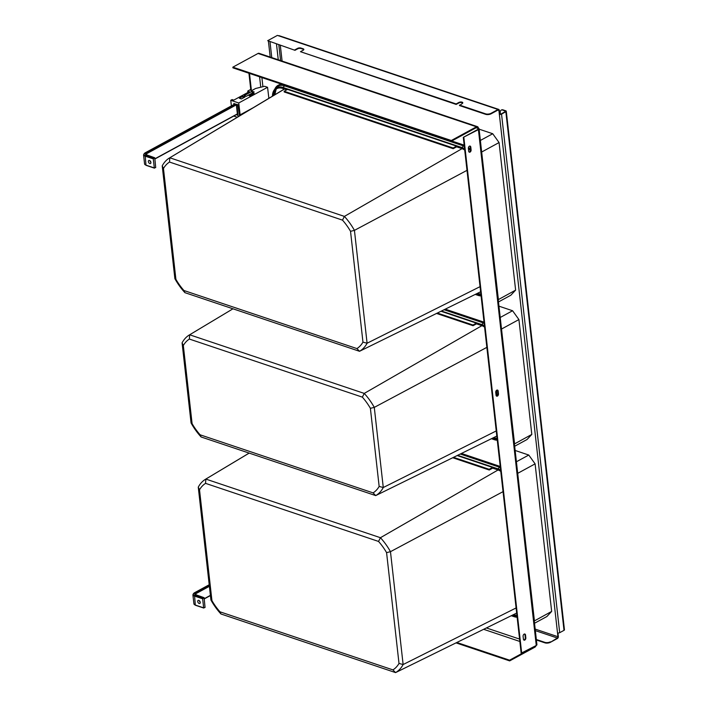 <?xml version="1.0" encoding="UTF-8"?>
<svg xmlns="http://www.w3.org/2000/svg" width="708" height="708" viewBox="0 0 708 708"><rect width="100%" height="100%" fill="white"/><g stroke="black" fill="none" stroke-linecap="round" stroke-linejoin="round"><path stroke-width="1.06" d="M284.501 89.04L169.787 157.778A47.02 28.922 -118.6 0 0 169.504 157.946A47.02 28.922 -118.6 0 0 162.406 165.513A47.02 28.922 -118.6 0 0 162.221 165.84L163.468 168.504L175.903 279.324A43.418 26.7 -118.6 0 0 183.93 290.51L356.912 348.584A43.418 26.7 -118.6 0 0 362.965 342.132L350.531 231.312A43.418 26.7 -118.6 0 0 342.504 220.135L169.522 162.052A43.418 26.7 -118.6 0 0 163.468 168.504M467.006 170.345L354.434 230.374A47.02 28.922 -118.6 0 0 344.752 216.79A47.02 28.922 -118.6 0 0 344.398 216.4L342.504 220.135M480.626 291.776L359.522 351.292A47.02 28.922 -118.6 0 0 366.912 343.557A47.02 28.922 -118.6 0 0 367.089 343.23L362.965 342.132M162.221 165.84L174.885 278.695A47.02 28.922 -118.6 0 0 184.567 292.28A47.02 28.922 -118.6 0 0 184.921 292.669L183.93 290.51M480.369 140.458L492.724 133.732L479.095 129.157M492.724 133.732L499.069 142.556L515.619 290.13L510.84 295.218L498.485 301.953M498.228 299.67L515.619 290.13M498.379 299.511L481.626 151.671M481.821 151.946L499.069 142.556M462.041 148.662L344.398 216.4L169.787 157.778L169.522 162.052M480.051 286.651L367.089 343.23L354.434 230.374L350.531 231.312M184.921 292.669L359.522 351.292L356.912 348.584M174.885 278.695L175.903 279.324M249.181 453.111L205.833 479.077A47.02 28.922 -118.6 0 0 205.541 479.245A47.02 28.922 -118.6 0 0 198.444 486.821A47.02 28.922 -118.6 0 0 198.267 487.148L199.514 489.812L211.94 600.632A43.418 26.7 -118.6 0 0 219.976 611.809L392.949 669.892A43.418 26.7 -118.6 0 0 399.002 663.44L386.577 552.621A43.418 26.7 -118.6 0 0 378.541 541.434L205.559 483.36A43.418 26.7 -118.6 0 0 199.514 489.812M503.043 491.653L390.471 551.682A47.02 28.922 -118.6 0 0 380.789 538.089A47.02 28.922 -118.6 0 0 380.435 537.708L378.541 541.434M516.663 613.075L395.568 672.6A47.02 28.922 -118.6 0 0 402.949 664.865A47.02 28.922 -118.6 0 0 403.126 664.538L399.002 663.44M198.267 487.148L210.922 600.003A47.02 28.922 -118.6 0 0 220.604 613.588A47.02 28.922 -118.6 0 0 220.958 613.978L219.976 611.809M516.406 461.766L528.77 455.04L515.141 450.465M528.77 455.04L535.106 463.864L551.656 611.429L546.886 616.526L534.522 623.252M534.266 620.978L551.656 611.429M534.416 620.819L517.663 472.971M517.867 473.254L535.106 463.864M498.078 469.962L380.435 537.708L205.824 479.077M516.088 607.96L403.126 664.538L390.471 551.682L386.577 552.621M220.958 613.978L395.568 672.6L392.949 669.892M210.922 600.003L211.94 600.632M205.833 479.077L205.559 483.36M496.812 436.066L375.709 495.591A47.02 28.922 -118.6 0 0 383.099 487.856A47.02 28.922 -118.6 0 0 383.276 487.52L379.152 486.431L370.39 408.321A43.418 26.7 -118.6 0 0 362.363 397.144L189.381 339.061A43.418 26.7 -118.6 0 0 183.328 345.513L192.089 423.623A43.418 26.7 -118.6 0 0 200.116 434.8L373.098 492.883A43.418 26.7 -118.6 0 0 379.152 486.431M486.856 347.363L374.284 407.383A47.02 28.922 -118.6 0 0 364.602 393.798A47.02 28.922 -118.6 0 0 364.248 393.409L362.363 397.144M189.355 334.955L232.967 308.803L189.647 334.787A47.02 28.922 -118.6 0 0 189.355 334.955A47.02 28.922 -118.6 0 0 182.257 342.522A47.02 28.922 -118.6 0 0 182.08 342.849L183.328 345.513M182.08 342.849L191.072 422.995A47.02 28.922 -118.6 0 0 200.753 436.579A47.02 28.922 -118.6 0 0 201.107 436.969L200.116 434.8M500.22 317.476L512.583 310.741L498.954 306.166M512.583 310.741L518.92 319.565L531.805 434.42L527.026 439.518L514.663 446.244M514.415 443.969L531.805 434.42M514.566 443.81L501.476 328.68M501.68 328.954L518.92 319.565M481.891 325.671L364.248 393.409L189.647 334.787L189.381 339.061M496.237 430.942L383.276 487.52L374.284 407.383L370.39 408.321M201.107 436.969L375.709 495.591L373.098 492.883M191.072 422.995L192.089 423.623M249.49 73.42L251.437 90.757M248.933 73.234L250.898 90.704M463.298 137.352L478.404 129.617A2.336 1.018 -6.4 0 0 479.059 128.794L536.921 644.652A2.336 1.018 173.6 0 1 536.266 645.466L521.168 653.201L463.298 137.352L477.847 129.431A1.558 0.681 -6.4 0 0 478.289 128.883A1.558 0.681 -6.4 0 0 477.82 128.467L477.794 128.298A1.558 1.027 108.6 0 0 477.219 127.405A1.558 1.027 108.6 0 0 476.564 127.493L451.368 141.202L451.297 140.511L232.852 67.163L258.039 53.454A2.336 1.531 -71.4 0 1 259.022 53.321L477.466 126.67A2.336 1.531 108.6 0 0 476.484 126.794L451.297 140.511M479.059 128.794A2.336 1.018 -6.4 0 0 478.351 128.175L478.334 127.998A2.336 1.531 108.6 0 0 477.466 126.67M456.032 642.882L509.663 660.891L534.859 647.174A2.336 1.531 108.6 0 0 536.071 645.572M456.837 642.483L509.583 660.192L534.779 646.475A1.558 1.027 108.6 0 0 535.292 646.006M509.583 660.192L509.663 660.891M469.077 152.052A1.752 1.151 108.6 0 0 470.546 149.689L470.236 146.91A1.752 1.151 108.6 0 0 469.838 146.052M495.919 391.188L496.458 396.02A1.752 1.151 108.6 0 0 497.91 393.666L497.6 390.878A1.752 1.151 108.6 0 0 497.202 390.028M524.566 633.996A1.752 1.151 108.6 0 1 524.964 634.846L525.274 637.634L525.832 637.82L525.522 635.032A1.752 1.151 108.6 0 0 524.867 634.032A1.752 1.151 108.6 0 0 523.593 634.607A1.752 1.151 108.6 0 0 523.097 636.359L523.407 639.138A1.752 1.151 108.6 0 0 524.062 640.138A1.752 1.151 108.6 0 0 525.336 639.572A1.752 1.151 108.6 0 0 525.832 637.82M523.805 639.988A1.752 1.151 108.6 0 0 525.274 637.634M478.351 128.175L477.918 129.387M521.716 653.387L463.855 137.538M496.043 395.17A1.752 1.151 108.6 0 0 496.697 396.17A1.752 1.151 108.6 0 0 497.972 395.595A1.752 1.151 108.6 0 0 498.467 393.852L498.158 391.064A1.752 1.151 108.6 0 0 497.503 390.064A1.752 1.151 108.6 0 0 496.228 390.639A1.752 1.151 108.6 0 0 495.733 392.382L496.043 395.17M468.678 151.193A1.752 1.151 108.6 0 0 469.333 152.193A1.752 1.151 108.6 0 0 470.599 151.627A1.752 1.151 108.6 0 0 471.103 149.875L470.793 147.096A1.752 1.151 108.6 0 0 470.139 146.096A1.752 1.151 108.6 0 0 468.864 146.662A1.752 1.151 108.6 0 0 468.369 148.415L468.678 151.193M451.368 141.202L232.932 67.862L232.852 67.163M457.173 455.554L492.591 467.439L492.671 468.138L497.671 469.82A15.558 9.567 61.4 0 1 500.768 471.369M452.713 457.74L489.246 470.006L492.671 468.138M457.651 455.315L497.963 468.846A1.947 1.274 -71.4 0 1 497.591 469.121L492.591 467.439L489.166 469.307L489.246 470.006M453.527 457.341L489.166 469.307M497.591 469.121A16.337 10.045 61.4 0 1 500.689 470.643M517.044 616.482A15.558 9.567 61.4 0 1 514.07 615.995L512.088 615.323M517.123 617.208A16.337 10.045 61.4 0 1 514.141 616.686L511.273 615.721M440.987 311.255L476.404 323.149L476.484 323.839L481.484 325.521A15.558 9.567 61.4 0 1 484.582 327.069M437.34 313.042L472.979 325.016L476.404 323.149L481.405 324.83A16.337 10.045 61.4 0 1 484.502 326.353M497.193 439.473A15.558 9.567 61.4 0 1 494.211 438.978L492.228 438.314M497.273 440.19A16.337 10.045 61.4 0 1 494.29 439.677L491.423 438.712M472.979 325.016L473.059 325.707L476.484 323.839M436.526 313.44L473.059 325.707M496.37 390.471L496.972 395.834M464.731 150.061A15.558 9.567 -118.6 0 0 461.634 148.512L456.625 146.83L453.2 148.698L453.129 147.999L284.147 91.27L284.227 91.969L453.2 148.698M464.643 149.344A16.337 10.045 -118.6 0 0 461.554 147.813L456.554 146.14L453.129 147.999M275.633 88.482A16.417 10.098 61.4 0 1 282.943 87.447A1.947 1.274 -71.4 0 1 282.572 87.721L287.572 89.403L284.147 91.27M273.456 95.58A15.673 9.638 61.4 0 1 275.518 89.704L276.775 88.677A15.558 9.567 -118.6 0 1 282.651 88.42L286.811 89.819M287.572 89.403L456.554 146.14L456.625 146.83M276.775 88.677A15.558 9.567 -118.6 0 0 273.014 95.846M282.572 87.721A16.337 10.045 -118.6 0 0 276.403 87.996A16.337 10.045 -118.6 0 0 272.43 96.2M481.086 295.9A16.337 10.045 -118.6 0 1 478.104 295.386L475.236 294.422M477.581 293.271L480.378 294.209A16.399 10.089 61.4 0 0 480.918 294.369A1.558 1.027 108.6 0 0 480.723 294.227A1.558 1.027 108.6 0 0 480.378 294.209L478.564 294.493A2.726 1.788 108.6 0 0 478.024 294.687L476.05 294.024M478.024 294.687A15.558 9.567 -118.6 0 0 481.006 295.174M237.348 117.254L233.79 116.059M252.322 93.005L252.136 91.305L244.225 95.615L246.269 96.306L254.181 91.996L252.136 91.305M250.747 89.42L247.729 91.058L249.402 91.624L233.773 100.129L232.1 99.571L230.755 100.297L238.738 102.979L267.562 87.288L264.588 86.287L255.606 88.482L251.296 90.836L250.853 90.341M245.003 96.978L241.401 98.943L239.393 98.262L242.994 96.306L245.003 96.978M254.278 93.598L249.933 95.961L249.127 95.695L253.473 93.332L254.278 93.598M242.994 96.306L243.18 97.969M236.26 114.705L237.499 115.13L236.295 104.333L233.79 103.501L236.304 104.439M240.216 115.528L238.738 102.979M230.755 100.297L231.383 105.899M238.136 116.776L236.826 104.35L237.941 104.722L239.499 115.962M233.906 104.527L233.79 103.501M234.392 104.262L234.33 103.766M236.915 114.351L237.437 114.528M253.314 107.669L240.145 114.838M268.872 98.332L267.562 87.288M247.889 92.447L247.729 91.058M253.473 93.332L253.535 94.005M205.046 607.464L203.656 607.845L202.638 598.8L204.108 597.694L205.046 607.464M200.222 602.278A1.752 1.08 61.4 0 1 199.355 600.685M198.806 600.357A1.752 1.08 61.4 0 1 200.125 601.871A1.752 1.08 61.4 0 1 199.815 603.464A1.752 1.08 61.4 0 1 199.152 603.49A1.752 1.08 61.4 0 1 197.833 601.977A1.752 1.08 61.4 0 1 198.143 600.384A1.752 1.08 61.4 0 1 198.806 600.357M155.698 167.548L154.309 167.938L153.3 158.884L154.769 157.787L155.698 167.548M150.875 162.371A1.752 1.08 61.4 0 1 150.007 160.769M149.459 160.442A1.752 1.08 61.4 0 1 150.786 161.964A1.752 1.08 61.4 0 1 150.477 163.548A1.752 1.08 61.4 0 1 149.813 163.575A1.752 1.08 61.4 0 1 148.485 162.061A1.752 1.08 61.4 0 1 148.795 160.468A1.752 1.08 61.4 0 1 149.459 160.442M500.441 114.183L500.264 112.625A3.894 2.39 -118.6 0 1 501.184 110.147A3.894 2.39 -118.6 0 1 502.653 110.076L505.742 111.28L501.149 113.988L499.344 114.324A1.558 0.681 -6.4 0 0 501.538 114.112L505.848 111.767A1.558 0.681 -6.4 0 0 506.282 111.218A1.558 0.681 -6.4 0 0 505.813 110.811L503.034 109.873A3.894 2.39 -118.6 0 0 501.565 109.935A3.894 2.39 -118.6 0 0 501.379 110.059M276.509 44.108L278.271 59.791M276.492 44.1L278.253 59.782M536.399 639.988L544.921 642.846A3.894 1.69 173.6 0 0 550.39 642.315L557.346 638.014A1.009 0.664 108.6 0 0 557.939 636.722L557.515 632.899A1.558 0.681 -6.4 0 0 559.701 632.687L564.01 630.341A1.558 0.681 -6.4 0 0 564.444 629.793L506.282 111.218M456.173 104.43L456.12 103.943L300.484 51.693L456.173 104.43L458.873 102.97A2.336 1.018 173.6 0 1 462.758 103.032M300.484 51.693L303.183 50.224A2.336 1.018 173.6 0 0 303.838 49.401A2.336 1.018 173.6 0 0 303.13 48.781L303.183 49.268A2.336 1.018 173.6 0 1 303.794 49.657M303.183 49.268L300.962 48.525A2.336 1.018 173.6 0 0 297.679 48.843L294.988 50.312L267.695 40.683L294.988 50.312M557.515 632.899L498.919 110.501A1.009 0.664 108.6 0 0 498.113 109.979L491.113 113.793A3.894 1.69 -6.4 0 1 485.635 114.324L459.51 105.554L462.147 103.598A2.336 1.018 173.6 0 0 462.802 102.775A2.336 1.018 173.6 0 0 461.306 102.005A2.336 1.018 173.6 0 0 458.819 102.483L458.873 102.97M456.12 103.943L458.819 102.483M303.13 48.781L300.909 48.038L300.962 48.525M294.926 49.825L297.625 48.356A2.336 1.018 173.6 0 1 300.909 48.038M267.695 40.683L277.394 35.4L498.06 109.492L491.051 113.307L491.113 113.793M459.457 105.067L485.582 113.838A3.894 1.69 -6.4 0 0 491.051 113.307M499.724 114.121L499.29 110.298A1.558 1.027 108.6 0 0 498.715 109.404L279.156 35.692A1.558 1.027 108.6 0 0 278.501 35.772M498.715 109.404A1.558 1.027 108.6 0 0 498.06 109.492M550.39 642.315L557.4 638.501A1.558 1.027 108.6 0 0 558.32 636.519L557.922 632.987M536.345 639.501L544.868 642.36A3.894 1.69 173.6 0 0 550.337 641.829M260.756 87.226L259.588 76.809M262.916 86.695L261.889 77.588M519.584 639.085L486.405 627.952M477.794 128.298L476.121 127.732M500.22 466.466A17.895 11.009 -118.6 0 0 499.936 466.368L461.448 453.447M484.033 322.167A17.895 11.009 -118.6 0 0 483.75 322.069L445.261 309.148M451.766 140.989L463.899 145.06A17.895 11.009 61.4 0 1 464.183 145.158M468.439 147.538A17.895 11.009 61.4 0 1 470.51 149.326M274.722 89.323A17.895 11.009 61.4 0 1 282.262 84.429M519.849 641.466L483.644 629.306M536.266 645.466L478.404 129.617M524.964 634.846L525.522 635.032M497.91 393.666L498.467 393.852M497.6 390.878L498.158 391.064M470.546 149.689L471.103 149.875M470.236 146.91L470.793 147.096M476.484 126.794L258.039 53.454M516.946 615.633A1.558 1.027 108.6 0 0 516.76 615.535A1.558 1.027 108.6 0 0 516.415 615.509L513.619 614.571M516.955 615.677A16.399 10.089 61.4 0 1 516.415 615.509L514.61 615.801L512.539 615.11M517.026 616.287A15.673 9.638 61.4 0 1 514.61 615.801A2.726 1.788 108.6 0 0 514.07 615.995M460.262 454.032L499.627 467.245L497.963 468.846A16.417 10.098 61.4 0 1 500.627 470.103M499.936 466.368A0.779 0.513 -71.4 0 1 499.627 467.245A17.151 10.549 61.4 0 1 500.335 467.51M493.874 437.509L497.087 438.588A1.558 1.027 108.6 0 0 496.901 438.526A1.558 1.027 108.6 0 0 496.565 438.5L493.768 437.562M497.105 438.668A16.399 10.089 61.4 0 1 496.565 438.5L494.75 438.792L492.68 438.093M497.166 439.279A15.673 9.638 61.4 0 1 494.75 438.792A2.726 1.788 108.6 0 0 494.211 438.978M441.465 311.016L481.776 324.556A1.947 1.274 -71.4 0 1 481.405 324.83M444.075 309.732L483.44 322.954L481.776 324.556A16.417 10.098 61.4 0 1 484.44 325.804M483.75 322.069A0.779 0.513 -71.4 0 1 483.44 322.954A17.151 10.549 61.4 0 1 484.148 323.211M274.651 94.863A16.399 10.089 61.4 0 1 276.164 89.075M275.518 89.704A15.673 9.638 61.4 0 1 276.12 89.084M480.98 294.979A15.673 9.638 61.4 0 1 478.564 294.493L476.493 293.802M275.324 88.73L276.235 87.668A17.151 10.549 61.4 0 1 284.607 85.854L282.943 87.447L461.926 147.538A1.947 1.274 -71.4 0 1 461.554 147.813M284.899 85.314A0.779 0.513 -71.4 0 1 284.607 85.854L463.581 145.945L461.926 147.538A16.417 10.098 61.4 0 1 464.59 148.795M463.899 145.06A0.779 0.513 -71.4 0 1 463.581 145.945A17.151 10.549 61.4 0 1 464.298 146.202M468.395 148.68A17.151 10.549 61.4 0 1 470.466 150.583M203.656 607.845L195.32 605.048L194.532 595.508A4.283 1.867 173.6 0 1 194.443 592.861L209.223 584.817M203.683 607.951L195.32 605.048A4.673 2.035 173.6 0 1 193.912 603.809L192.895 594.755A4.673 2.035 173.6 0 0 194.302 596.003L202.638 598.8M204.355 598.782L210.418 595.481M203.948 597.72L195.895 595.012M195.612 594.915A2.726 1.186 173.6 0 1 195.55 593.242L209.32 585.737M202.869 598.304L194.532 595.508M204.338 598.667L210.4 595.366M204.108 597.694L195.213 594.499A2.336 1.018 173.6 0 1 195.868 593.676L196.019 594.977M195.55 593.242L195.868 593.676L209.391 586.321M154.309 167.938L145.972 165.132L145.193 155.592A4.283 1.867 173.6 0 1 145.096 152.955L235.003 104.005M154.344 168.044L145.972 165.132A4.673 2.035 173.6 0 1 144.565 163.893L143.556 154.848A4.673 2.035 173.6 0 0 144.963 156.087L153.3 158.884M155.008 158.875L237.375 114.023M154.601 157.804L146.547 155.096M146.264 155.008A2.726 1.186 173.6 0 1 146.211 153.326L236.118 104.377M153.53 158.388L145.193 155.592M154.999 158.751L237.366 113.908M154.769 157.787L145.875 154.583A2.336 1.018 173.6 0 1 146.521 153.769L146.671 155.061M146.211 153.326L146.521 153.769L236.348 104.864M505.848 111.767L564.01 630.341M505.432 111.014L505.503 111.607M271.766 57.605L270.014 41.931M501.538 114.112L559.701 632.687M297.625 48.356L297.679 48.843M485.582 113.838L485.635 114.324M278.828 44.887L280.589 60.569M497.821 110.129L498.919 110.501M280.324 45.392L282.085 61.074M535.177 629.085L557.939 636.722M535.345 630.624L557.346 638.014M544.921 642.846L544.868 642.36M169.504 157.946L284.997 88.65M461.536 301.157L480.422 291.873M205.541 479.245L249.154 453.093M497.574 622.456L516.468 613.172M477.723 445.447L496.609 436.163M513.734 614.517L516.946 615.597M276.191 89.058L274.819 94.766M477.688 293.218L480.909 294.289M193.912 603.809L195.461 605.269L203.798 608.066M210.426 595.552L204.364 598.853M209.214 584.746L194.293 592.87L192.895 594.755M144.565 163.893L146.122 165.353L154.459 168.159M237.384 114.094L155.017 158.937M234.923 103.97L144.945 152.955L143.556 154.848M270.199 57.083L268.438 41.4"/></g></svg>
